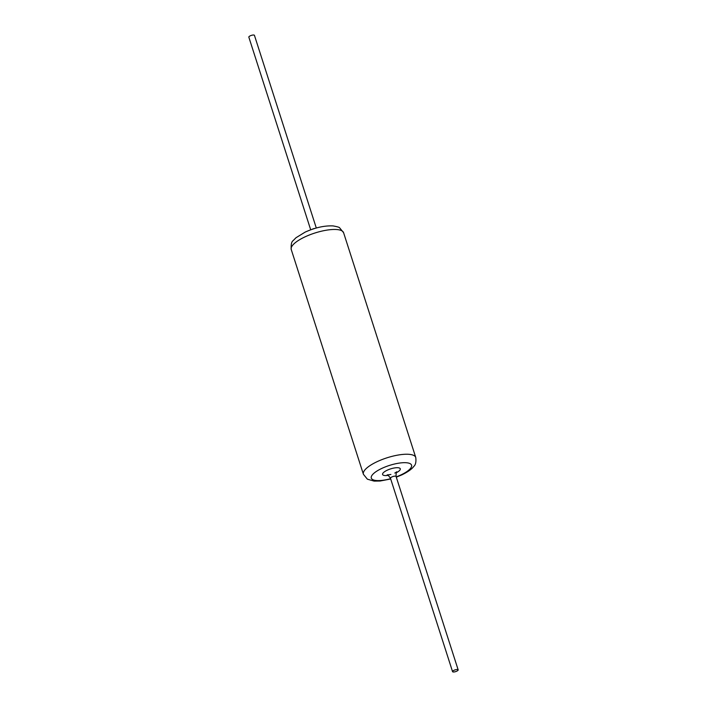 <?xml version="1.0" encoding="UTF-8"?>
<svg xmlns="http://www.w3.org/2000/svg" width="707" height="707" viewBox="0 0 707 707"><rect width="100%" height="100%" fill="white"/><g stroke="black" fill="none" stroke-linecap="round" stroke-linejoin="round"><path stroke-width="1.06" d="M456.695 671.199A2.943 0.91 -17.8 0 1 452.56 671.65A2.943 0.91 -17.8 0 1 454.027 670.298A2.943 0.91 -17.8 0 1 458.163 669.847A2.943 0.91 -17.8 0 1 456.695 671.199M310.7 229.819L248.837 37.153A2.943 0.91 -17.8 0 1 250.305 35.801A2.943 0.91 -17.8 0 1 254.44 35.35L316.303 228.016M452.56 671.65L390.476 478.286A2.943 0.91 -17.8 0 1 391.943 476.933A2.943 0.91 -17.8 0 1 396.079 476.483C396.061 473.054 396.309 471.507 396.83 471.861L394.789 473.063M312.034 229.342A2.943 0.91 -17.8 0 1 312.388 229.165A2.943 0.91 -17.8 0 1 314.933 228.414M291.24 249.518A27.493 8.475 -17.8 0 1 304.947 236.898A27.493 8.475 -17.8 0 1 343.593 232.709L415.76 457.482A27.493 8.475 -17.8 0 0 377.114 461.671A27.493 8.475 -17.8 0 0 363.407 474.291L291.24 249.518C290.886 244.578 291.549 241.6 293.219 240.574L295.968 237.755L305.132 232.126C315.172 227.601 324.486 225.524 333.068 225.913C337.292 226.682 339.484 227.318 339.643 227.84L343.593 232.709M390.6 478.683A21.148 6.522 -17.8 0 1 371.714 478.842A21.148 6.522 -17.8 0 1 381.842 468.396A21.148 6.522 -17.8 0 1 409.247 463.279A21.148 6.522 -17.8 0 1 401.019 474.874A21.148 6.522 -17.8 0 1 396.203 476.88M388.17 475.36A9.288 2.863 -17.8 0 1 382.558 474.362A9.288 2.863 -17.8 0 1 387.215 470.208A9.288 2.863 -17.8 0 1 399.084 467.91A9.288 2.863 -17.8 0 1 396.247 472.762M363.407 474.291L367.375 479.178L374.1 481.105L380.11 481.016L390.697 478.984M396.3 477.181L401.868 474.874C410.042 470.889 412.808 467.795 413.789 466.417C415.619 464.861 416.282 461.883 415.76 457.482M390.476 478.286C388.479 475.475 387.383 474.37 387.171 474.963L390.909 474.45M458.163 669.847L396.079 476.483"/></g></svg>
